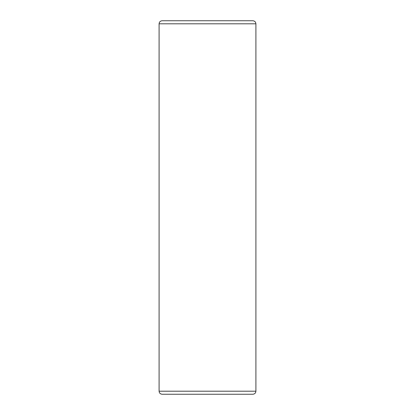 <?xml version="1.0" encoding="UTF-8"?>
<svg xmlns="http://www.w3.org/2000/svg" width="415" height="415" viewBox="0 0 415 415"><rect width="100%" height="100%" fill="white"/><g stroke="black" fill="none" stroke-linecap="round" stroke-linejoin="round"><path stroke-width="0.31" stroke-dasharray="2.08 1.56" d="M252.854 20.75L162.146 20.75M252.854 394.25L162.146 394.25M159.095 23.8L255.905 23.8M255.905 391.2L159.095 391.2"/><path stroke-width="0.62" d="M159.095 23.8L255.905 23.8C255.739 21.964 254.722 20.947 252.854 20.75L162.146 20.75C160.278 20.947 159.261 21.964 159.095 23.8L159.095 391.2L255.905 391.2C255.739 393.036 254.722 394.053 252.854 394.25L162.146 394.25C160.278 394.053 159.261 393.036 159.095 391.2M255.905 23.8L255.905 391.2"/></g></svg>
